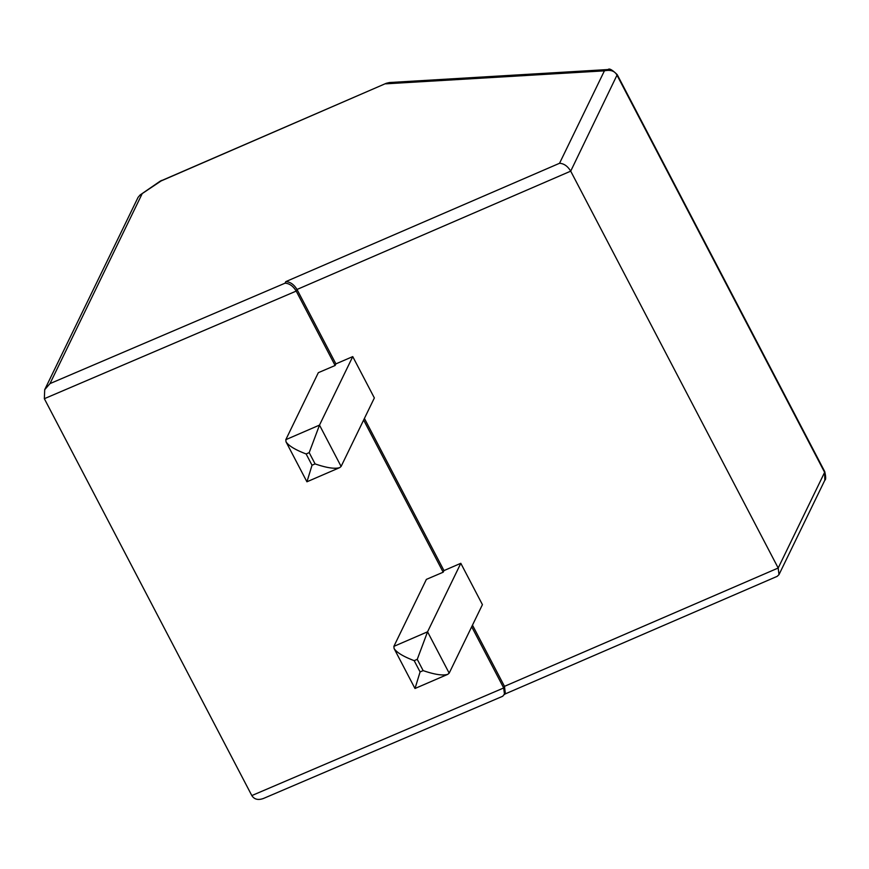 <?xml version="1.0" encoding="UTF-8"?>
<svg xmlns="http://www.w3.org/2000/svg" width="869" height="869" viewBox="0 0 869 869"><rect width="100%" height="100%" fill="white"/><g stroke="black" fill="none" stroke-linecap="round" stroke-linejoin="round"><path stroke-width="1.3" d="M504.704 694.146L777.201 576.343L778.993 574.637L778.189 568.022L824.627 472.345L824.844 480.177L778.993 574.637M251.825 795.569L44.341 398.697L296.21 291.093L297.002 289.475L570.705 171.15L778.189 568.022L504.476 686.347L505.28 692.962L502.738 696.243L263.535 798.437C258.18 800.392 254.28 799.437 251.825 795.569L503.694 687.966L504.509 694.559M335.901 363.883L335.119 365.501L296.21 291.093C293.179 286.097 289.464 283.457 285.065 283.175L285.825 281.61C290.235 281.871 293.961 284.489 297.002 289.475L335.901 363.883L352.749 356.605L374.354 397.948L341.104 466.447L339.714 467.62C334.847 469.119 326.635 467.88 315.089 463.905L312.025 465.23L306.127 453.955L309.19 452.63L315.089 463.905M364.415 418.434L443.961 570.596L460.809 563.308L482.425 604.65L449.175 673.149L447.774 674.333C442.908 675.821 434.696 674.583 423.149 670.618L420.085 671.933L414.187 660.657L417.25 659.343L423.149 670.618M472.475 625.137L504.476 686.347L503.694 687.966L471.693 626.755M824.714 471.541L617.229 74.669L570.705 171.15C567.674 166.153 563.948 163.535 559.538 163.285L604.411 70.845C610.722 69.509 614.97 71.052 617.153 75.473L824.627 472.345A9.592 2.238 152.4 0 0 824.714 471.541C825.93 476.853 825.974 479.731 824.844 480.177M389.475 82.533L385.727 83.837L604.411 70.845L608.159 69.531L389.475 82.533L386.238 83.305L159.983 181.306L140.094 194.993L138.073 197.35L44.71 389.67L49.989 383.609L285.065 283.175M460.809 563.308L427.559 631.806L417.25 659.343M443.961 570.596L443.179 572.204L426.386 579.384L393.874 646.373L394.091 648.535C396.698 652.51 403.401 656.562 414.187 660.657M363.633 420.042L443.179 572.204M352.749 356.605L319.499 425.104L309.19 452.63M335.119 365.501L318.326 372.682L285.814 439.671L286.02 441.821C288.638 445.808 295.341 449.86 306.127 453.955M447.774 674.333L415.013 688.487L420.085 671.933M339.714 467.62L306.953 481.784L312.025 465.23M140.094 194.993L161.102 180.948L386.238 83.305M44.341 398.697L44.71 389.67M285.825 281.61L559.538 163.285M393.874 646.373L427.559 631.806L449.175 673.149M285.814 439.671L319.499 425.104L341.104 466.447M141.973 194.102L49.989 383.609M617.229 74.669C612.276 69.846 609.256 68.14 608.159 69.531M414.969 688.476L394.091 648.535M306.909 481.774L286.02 441.821M159.983 181.306L161.612 180.404"/></g></svg>
